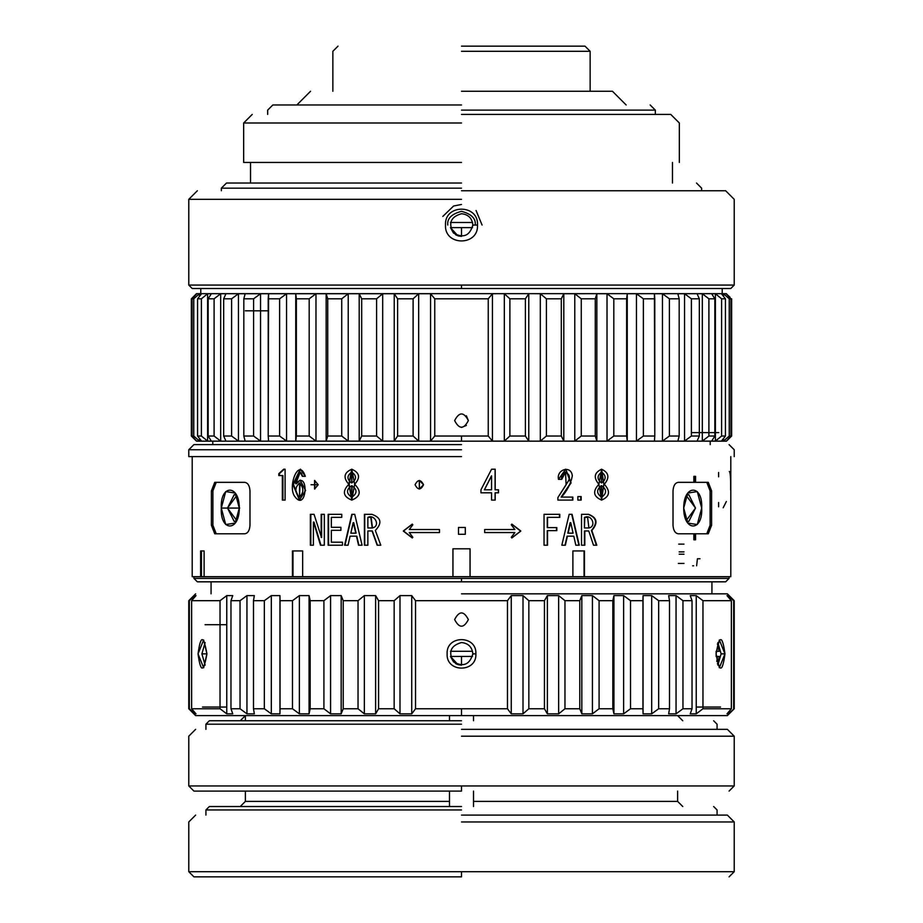 <?xml version="1.0" encoding="UTF-8"?>
<svg xmlns="http://www.w3.org/2000/svg" width="923" height="923" viewBox="0 0 923 923"><rect width="100%" height="100%" fill="white"/><g stroke="black" fill="none" stroke-linecap="round" stroke-linejoin="round"><path stroke-width="1.38" d="M457.9 664.606L450.47 656.438L472.53 656.438L461.5 656.438L461.5 665.195L461.5 656.438L450.47 656.438L453.493 661.872C463.3 667.341 469.749 664.675 472.83 653.865C472.115 647.035 468.33 643.262 461.5 642.535C450.701 645.615 448.024 652.065 453.493 661.872C448.024 652.065 450.701 645.615 461.5 642.535C468.33 643.262 472.115 647.035 472.83 653.865C469.749 664.675 463.3 667.341 453.493 661.872M719.19 656.438L717.529 656.438L716.802 661.468L717.529 656.438L716.156 656.438L719.19 656.438L719.04 658.064L719.19 656.438M717.425 663.879L719.04 658.064L717.425 663.879M730.035 297.194L726.136 293.733L730.889 298.81L730.889 436.025L726.343 441.171L461.5 441.171L726.551 441.102L731.651 436.025L731.651 298.81L731.651 436.025L726.343 441.171L730.889 436.025L729.228 436.025L723.528 441.102L722.478 441.171L721.44 441.102L725.432 436.025L721.601 436.025L715.394 441.102L713.537 441.171L711.679 441.102L714.84 436.025L708.899 436.025L702.322 441.102L699.692 441.171L697.061 441.102L699.322 436.025L691.396 436.025L684.554 441.102L681.197 441.171L677.84 441.102L679.178 436.025L669.406 436.025L662.46 441.102L658.434 441.171L654.419 441.102L654.788 436.025L643.377 436.025L636.443 441.102L631.84 441.171L627.248 441.102L626.636 436.025L613.807 436.025L607.022 441.102L601.934 441.171L596.846 441.102L595.277 436.025L581.271 436.025L574.775 441.102L569.283 441.171L563.803 441.102L561.311 436.025L546.404 436.025L540.313 441.102L534.544 441.171L528.775 441.102L525.395 436.025L509.888 436.025L504.327 441.102L498.385 441.171L492.432 441.102L488.244 436.025L461.5 436.025L461.5 441.171L424.615 441.171L461.5 441.171L461.5 436.025L434.756 436.025L430.568 441.102L424.615 441.171L418.673 441.102L413.112 436.025L397.605 436.025L394.225 441.102L388.456 441.171L382.687 441.102L376.596 436.025L361.689 436.025L359.197 441.102L353.717 441.171L424.615 441.171L348.225 441.102L341.729 436.025L327.723 436.025L326.154 441.102L321.066 441.171L353.717 441.171L315.978 441.102L309.193 436.025L296.364 436.025L295.752 441.102L291.16 441.171L321.066 441.171L286.557 441.102L279.623 436.025L268.212 436.025L268.581 441.102L264.566 441.171L260.54 441.102L253.594 436.025L243.822 436.025L245.16 441.102L241.803 441.171L264.566 441.171L238.446 441.102L231.604 436.025L223.678 436.025L225.939 441.102L223.308 441.171L220.678 441.102L214.101 436.025L208.16 436.025L211.321 441.102L200.776 441.171M457.9 235.792L450.47 227.623L472.53 227.623L461.5 227.623L461.5 236.38L461.5 227.623L450.47 227.623L453.493 233.058C463.3 238.526 469.749 235.861 472.83 225.05C472.115 218.22 468.33 214.448 461.5 213.721C450.701 216.801 448.024 223.251 453.493 233.058C448.024 223.251 450.701 216.801 461.5 213.721C468.33 214.448 472.115 218.22 472.83 225.05C469.749 235.861 463.3 238.526 453.493 233.058M461.5 110.125L655.33 110.125L461.5 110.125M461.5 104.98L272.827 104.98L461.5 104.98M461.5 91.262L612.445 91.262L461.5 91.262M461.5 51.296L590.143 51.296L461.5 51.296M461.5 46.15L584.997 46.15L461.5 46.15M461.5 183.031L226.504 183.031L461.5 183.031L229.204 183.031L250.525 183.031L250.525 162.448M461.5 188.177L221.358 188.177L461.5 188.177M450.47 222.478L472.53 222.478L450.47 222.478M455.57 234.707L456.827 235.377M458.189 235.884L461.5 236.38M472.795 225.881L472.83 225.05L477.503 225.05C478.772 203.902 444.275 203.868 445.497 225.027C444.251 246.222 478.737 246.233 477.503 225.05L472.83 225.05L472.53 222.478M461.5 190.749L725.651 190.749L461.5 190.749M461.5 199.322L188.777 199.322L461.5 199.322M461.5 285.08L188.777 285.08L734.223 285.08L188.777 285.08L734.223 285.08L461.5 285.08L461.5 288.518L730.797 288.518L192.203 288.518L461.5 288.518L461.5 285.08M477.503 225.05C478.737 246.233 444.251 246.222 445.497 225.027C444.275 203.868 478.772 203.902 477.503 225.05M442.809 216.432L453.539 206.071M453.735 205.991L461.5 204.468M476.06 210.502L482.083 225.05M461.5 288.518L730.797 288.518L461.5 288.518M461.5 162.448L243.66 162.448L461.5 162.448M461.5 122.99L243.66 122.99L461.5 122.99M461.5 114.417L670.767 114.417L461.5 114.417M475.218 225.05C476.003 218.566 471.434 213.986 461.5 211.332C451.566 213.986 446.997 218.566 447.782 225.05M534.544 293.664L498.385 293.664L504.327 293.733L504.327 441.102L504.327 293.733L509.888 298.81L509.888 436.025L509.888 298.81L525.395 298.81L525.395 436.025L525.395 298.81L528.775 293.733L528.775 441.102L528.775 293.733L525.395 298.81L509.888 298.81L504.327 293.733L498.385 293.664L569.283 293.664L534.544 293.664L540.313 293.733L540.313 441.102L540.313 293.733L546.404 298.81L546.404 436.025L546.404 298.81L561.311 298.81L561.311 436.025L561.311 298.81L563.803 293.733L563.803 441.102L563.803 293.733L601.934 293.664L569.283 293.664L574.775 293.733L574.775 441.102L574.775 293.733L581.271 298.81L581.271 436.025L581.271 298.81L595.277 298.81L595.277 436.025L595.277 298.81L596.846 293.733L596.846 441.102L596.846 293.733L607.022 293.733L607.022 441.102L607.022 293.733L613.807 298.81L613.807 436.025L613.807 298.81L626.636 298.81L626.636 436.025L626.636 298.81L627.248 293.733L627.248 441.102L627.248 293.733L658.434 293.664L631.84 293.664L636.443 293.733L636.443 441.102L636.443 293.733L643.377 298.81L643.377 436.025L643.377 298.81L654.788 298.81L654.788 436.025L654.419 293.733L681.197 293.664L658.434 293.664L662.46 293.733L662.46 441.102L662.46 293.733L669.406 298.81L669.406 436.025L669.406 298.81L679.178 298.81L679.178 436.025L679.178 298.81L677.84 293.733L684.554 293.733L691.396 298.81L699.322 298.81L697.061 293.733L699.692 293.664L702.322 293.733L708.899 298.81L714.84 298.81L711.679 293.733L713.537 293.664L715.394 293.733L721.601 298.81L725.432 298.81L721.44 293.733L723.528 293.733L729.228 298.81L730.889 298.81L726.343 293.664L677.84 293.733L679.178 298.81L669.406 298.81L662.46 293.733L654.419 293.733L654.788 298.81L643.377 298.81L636.443 293.733L631.84 293.664L601.934 293.664L631.84 293.664L627.248 293.733L626.636 298.81L613.807 298.81L607.022 293.733L601.934 293.664L596.846 293.733L595.277 298.81L581.271 298.81L574.775 293.733L569.283 293.664L563.803 293.733L561.311 298.81L546.404 298.81L540.313 293.733L534.544 293.664L569.283 293.664L461.5 293.664L498.385 293.664L492.432 293.733L492.432 441.102L504.327 441.102L509.888 436.025L525.395 436.025L528.775 441.102L534.544 441.171L540.313 441.102L546.404 436.025L561.311 436.025L563.803 441.102L569.283 441.171L574.775 441.102L581.271 436.025L595.277 436.025L596.846 441.102L601.934 441.171L607.022 441.102L613.807 436.025L626.636 436.025L627.248 441.102L631.84 441.171L636.443 441.102L643.377 436.025L654.788 436.025L654.419 441.102L658.434 441.171L662.46 441.102L669.406 436.025L679.178 436.025L677.84 441.102L684.554 441.102L691.396 436.025L699.322 436.025L697.061 441.102L699.692 441.171L702.322 441.102L708.899 436.025L714.84 436.025L711.679 441.102L713.537 441.171L715.394 441.102L721.601 436.025L725.432 436.025L721.44 441.102L722.478 441.171L723.528 441.102L729.228 436.025L730.889 436.025L730.889 298.81L729.228 298.81L729.228 436.025L729.228 298.81L723.528 293.733L723.528 296.375L723.528 293.733L721.44 293.733L725.432 298.81L725.432 436.025L725.432 298.81L721.601 298.81L721.601 436.025L721.601 298.81L715.394 293.733L715.394 441.102L715.394 293.733L711.679 293.733L714.84 298.81L714.84 436.025L714.84 298.81L708.899 298.81L708.899 436.025L708.899 298.81L702.322 293.733L702.322 441.102L702.322 293.733L697.061 293.733L699.322 298.81L699.322 436.025L699.322 298.81L691.396 298.81L691.396 436.025L691.396 298.81L684.554 293.733L684.554 441.102L684.554 293.733L681.197 293.664L722.224 293.664L722.224 288.518M299.537 482.994C294.76 487.436 294.691 492.178 299.306 497.22C303.944 492.686 304.013 487.944 299.537 482.994L299.525 497.232L300.056 482.994M351.744 485.683C346.102 489.548 346.113 493.401 351.767 497.232C357.432 493.378 357.42 489.525 351.744 485.683L351.744 497.243L352.09 485.683M351.744 472.08C346.736 475.703 346.725 479.337 351.709 482.994C356.786 479.372 356.797 475.726 351.744 472.08L351.744 482.994L352.09 472.08M491.567 489.813L491.567 475.876L484.437 489.813L491.567 489.813L484.437 489.813L491.567 475.876L491.567 489.813L484.367 489.813L491.463 475.876L484.367 489.813M601.588 485.683L601.623 485.683C596.304 489.525 596.304 493.378 601.623 497.243C606.884 493.39 606.884 489.536 601.623 485.683L601.623 497.243M601.623 472.08C596.893 475.68 596.881 479.325 601.577 482.994C606.307 479.383 606.319 475.737 601.623 472.08L601.623 482.994L601.173 472.08M353.151 522.683L350.809 533.159L355.759 533.159L353.417 522.73L355.759 533.159L350.809 533.159L353.417 522.683M370.827 517.33L372.477 527.956L367.862 527.956L367.862 517.341L370.827 517.33L372.2 527.956C380.761 526.537 375.073 513.926 367.862 517.341L367.862 527.956L372.477 527.956L371.127 517.33M570.472 522.683L568.153 533.159L573.091 533.159L570.772 522.73L573.091 533.159L567.807 533.159L570.76 522.683M584.813 527.956L588.897 527.956C596.812 526.525 591.62 513.926 584.813 517.341L584.421 527.956L584.813 517.341L587.616 517.33L588.897 527.956L584.813 527.956M691.396 432.599L718.786 432.599L691.396 432.599M454.635 420.588L454.635 420.588C459.216 429.437 463.796 429.437 468.365 420.588C463.784 411.739 459.204 411.739 454.635 420.588C459.204 411.739 463.784 411.739 468.365 420.588C463.796 429.437 459.216 429.437 454.635 420.588M466.346 425.445L461.488 427.453M321.066 441.171L326.154 441.102L326.154 293.733L326.154 441.102L327.723 436.025L327.723 298.81L327.723 436.025L341.729 436.025L341.729 298.81L341.729 436.025L348.225 441.102L348.225 293.733L348.225 441.102L359.197 441.102L359.197 293.733L359.197 441.102L361.689 436.025L361.689 298.81L361.689 436.025L376.596 436.025L376.596 298.81L376.596 436.025L382.687 441.102L382.687 293.733L376.596 298.81L361.689 298.81L359.197 293.733L353.717 293.664L348.225 293.733L341.729 298.81L327.723 298.81L326.154 293.733L315.978 293.733L315.978 441.102L461.5 441.171L388.456 441.171L394.225 441.102L397.605 436.025L413.112 436.025L418.673 441.102L418.673 293.733L413.112 298.81L413.112 436.025L413.112 298.81L397.605 298.81L397.605 436.025L397.605 298.81L394.225 293.733L394.225 441.102L394.225 293.733L388.456 293.664L382.687 293.733L382.687 441.102L388.456 441.171M209.463 441.171L223.308 441.171L207.606 441.102L201.399 436.025L197.568 436.025L201.56 441.102L200.522 441.171L209.463 441.171L199.472 441.102L193.772 436.025L192.111 436.025L196.657 441.171L200.522 441.171L196.449 441.102L191.349 436.025L196.657 441.171L192.111 436.025L193.772 436.025L199.472 441.102L200.522 441.171L201.56 441.102L197.568 436.025L201.399 436.025L207.606 441.102L209.463 441.171L211.321 441.102L208.16 436.025L214.101 436.025L220.678 441.102L223.308 441.171L225.939 441.102L223.678 436.025L231.604 436.025L238.446 441.102L241.803 441.171L223.308 441.171M192.965 437.64L196.657 441.171M726.343 441.171L730.035 437.64M466.38 415.765L468.365 420.588M245.38 441.171L291.16 441.171L264.566 441.171L268.581 441.102L268.212 436.025L279.623 436.025L286.557 441.102L291.16 441.171L295.752 441.102L296.364 436.025L309.193 436.025L315.978 441.102L315.978 293.733L309.193 298.81L309.193 436.025L309.193 298.81L296.364 298.81L296.364 436.025L296.364 298.81L295.752 293.733L295.752 441.102L295.752 293.733L291.16 293.664L286.557 293.733L286.557 441.102L286.557 293.733L279.623 298.81L279.623 436.025L279.623 298.81L268.212 298.81L268.212 436.025L268.581 293.733L260.54 293.733L260.54 441.102L264.566 441.171M461.5 441.171L722.224 441.171L461.5 441.171M260.54 441.102L260.54 293.733L253.594 298.81L253.594 436.025L260.54 441.102M241.803 441.171L245.16 441.102L243.822 436.025L243.822 298.81L253.594 298.81L243.822 298.81L243.822 436.025L253.594 436.025L253.594 298.81L260.54 293.733L264.566 293.664L268.581 293.733L268.212 298.81L279.623 298.81L286.557 293.733L291.16 293.664L295.752 293.733L296.364 298.81L309.193 298.81L315.978 293.733L321.066 293.664L326.154 293.733L327.723 298.81L341.729 298.81L348.225 293.733L353.717 293.664L359.197 293.733L361.689 298.81L376.596 298.81L382.687 293.733L388.456 293.664L394.225 293.733L397.605 298.81L413.112 298.81L418.673 293.733L418.673 441.102L424.615 441.171L430.568 441.102L434.756 436.025L434.756 298.81L430.568 293.733L430.568 441.102L430.568 293.733L238.446 293.733L238.446 441.102L238.446 293.733L231.604 298.81L231.604 436.025L231.604 298.81L223.678 298.81L223.678 436.025L223.678 298.81L225.939 293.733L220.678 293.733L220.678 441.102L220.678 293.733L214.101 298.81L214.101 436.025L214.101 298.81L208.16 298.81L208.16 436.025L208.16 298.81L211.321 293.733L207.606 293.733L207.606 441.102L207.606 293.733L201.399 298.81L201.399 436.025L201.399 298.81L197.568 298.81L197.568 436.025L197.568 298.81L201.56 293.733L199.472 293.733L199.472 296.375L199.472 293.733L193.772 298.81L193.772 436.025L193.772 298.81L192.111 298.81L192.111 436.025L192.111 298.81L196.864 293.733L191.349 298.81L191.349 436.025L191.349 298.81L196.657 293.664L192.111 298.81L193.772 298.81L199.472 293.733L201.56 293.733L197.568 298.81L201.399 298.81L207.606 293.733L211.321 293.733L208.16 298.81L214.101 298.81L220.678 293.733L225.939 293.733L223.678 298.81L231.604 298.81L238.446 293.733L245.16 293.733L196.495 293.664L192.965 297.194M243.822 298.81L245.16 293.733L243.822 298.81M199.472 438.471L199.472 441.102L199.472 438.471M723.528 438.471L723.528 441.102L723.528 438.471M492.432 441.102L492.432 293.733L488.244 298.81L488.244 436.025L492.432 441.102M461.5 436.025L488.244 436.025L488.244 298.81L434.756 298.81L434.756 436.025L461.5 436.025M434.756 298.81L488.244 298.81L492.432 293.733L498.385 293.664L424.615 293.664L430.568 293.733L434.756 298.81M196.657 293.664L498.385 293.664M601.934 293.664L677.62 293.664M681.197 293.664L726.343 293.664M424.615 293.664L353.717 293.664M291.16 293.664L245.38 293.664M461.5 444.609L193.922 444.609L461.5 444.609M356.093 533.159L353.763 522.73L356.093 533.159M570.126 522.73L567.807 533.159L570.126 522.73M584.421 517.341L584.421 527.956L584.421 517.341M461.5 449.755L188.777 449.755L461.5 449.755M300.552 469.23L293.445 484.471L299.744 500.093M300.275 480.156L296.283 483.79M351.928 469.219L349.206 484.275L351.928 500.093M495.097 500.093L495.097 492.813L495.097 500.093M498.397 492.813L498.397 489.813L498.397 492.813M495.097 489.813L495.097 469.219L495.097 489.813M561.126 497.082L571.095 482.891L565.741 469.207L558.484 479.349L561.726 479.349L565.522 472.241L566.111 484.817L557.884 497.566L557.884 500.093L572.848 500.093L572.848 497.082L561.126 497.082L570.783 482.81L565.534 469.207M572.502 500.093L572.502 497.082L572.502 500.093M580.786 500.093L580.786 496.597L580.786 500.093M601.404 500.093L603.861 484.275L601.404 469.219M601.392 497.232L601.046 485.683M282.911 475.553L282.911 500.093L282.911 475.553M284.215 469.219L279.392 473.661L279.392 475.553L279.392 473.661L284.215 469.219M314.812 480.468L314.812 489.017M419.377 480.456L419.377 489.028M465.307 534.279L465.307 527.471L465.307 534.279L465.319 527.471L458.489 527.471L458.489 534.279L458.489 527.471L458.489 534.279L465.319 534.279L458.489 534.279L458.489 527.471L465.319 527.471L465.319 534.279M321.619 514.33L321.619 537.451L321.619 514.33M310.832 514.33L310.832 545.205L310.832 514.33M313.982 522.083L320.95 545.205L313.982 522.083M328.576 514.33L328.576 545.205L328.576 514.33M352.159 514.33L344.971 545.205L352.159 514.33M356.82 536.171L358.862 545.205L356.82 536.171M364.735 514.33L364.735 545.205L364.735 514.33M372.338 530.967L377.426 545.205L372.338 530.967M403.536 530.967L412.373 524.149L403.536 530.967L412.373 537.924L403.536 531.117M520.595 531.117L511.746 537.924L520.595 531.117L511.746 524.149L520.595 530.967M556.511 530.633L556.511 527.621L556.511 530.633M547.258 527.621L547.258 517.341L559.788 517.341L559.788 514.33L544.039 514.33L544.039 545.205L547.524 545.205L547.258 530.633L547.258 545.205L547.258 530.633L556.811 530.633L556.811 527.621L547.258 527.621L547.524 517.341L547.258 527.621M559.465 517.341L559.465 514.33L559.465 517.341M578.894 545.205L571.718 514.33L578.894 545.205M565.038 545.205L567.068 536.171L565.038 545.205M596.373 545.205L591.412 530.483C597.862 523.029 596.789 517.653 588.193 514.33C596.789 517.653 597.862 523.029 591.412 530.483L596.373 545.205M584.421 545.205L584.421 530.967L584.421 545.205M461.5 456.608L188.777 456.608L461.5 456.608M201.456 550.95L201.456 576.679L204.929 576.679L201.456 576.679L201.456 550.95M292.983 576.679L303.159 576.679L292.983 576.679L292.983 550.95L292.983 576.679M452.951 576.679L470.049 576.679L470.049 548.804L470.072 576.679L470.072 548.804L452.928 548.804L452.951 576.679L452.951 548.804L452.951 576.679L302.652 576.679L302.652 550.95L292.453 550.95L292.453 576.679L204.11 576.679L204.11 550.95L200.626 550.95L200.626 576.679L201.456 576.679L192.203 576.679L192.203 456.608L192.203 576.679L200.626 576.679L200.626 550.95L204.11 550.95L204.11 576.679L292.453 576.679L292.453 550.95L302.652 550.95L302.652 576.679L452.928 576.679L452.928 548.804L470.072 548.804L470.072 576.679L452.951 576.679M572.537 576.679L584.074 576.679L584.074 550.95L584.467 576.679L584.467 550.95L572.883 550.95L572.883 576.679L470.072 576.679L572.883 576.679L572.883 550.95L584.467 550.95L584.467 576.679L572.537 576.679M695.573 476.337L693.854 476.337L693.854 482.337L678.255 482.337C675.117 482.833 673.363 485.694 673.017 490.921L673.017 525.222C673.363 530.437 675.117 533.298 678.255 533.794L693.854 533.794L693.854 539.805L695.573 539.805L695.573 533.794L695.204 539.805L695.204 533.794L693.485 533.794L708.276 533.794L711.61 525.222L711.61 490.921L708.276 482.337L695.573 482.337L695.573 476.337L695.204 482.337L695.204 476.337L695.204 482.337L708.276 482.337L711.61 490.921L710.11 490.921L711.61 490.921L711.61 525.222L710.11 525.222L711.61 525.222L708.276 533.794L695.573 533.794L695.573 539.805L693.854 539.805L693.854 533.794L678.255 533.794C675.117 533.298 673.363 530.437 673.017 525.222L673.017 490.921C673.363 485.694 675.117 482.833 678.255 482.337L693.854 482.337L693.854 476.337L695.573 476.337M305.317 476.337L300.275 469.219L292.903 484.483L299.456 500.104L305.582 490.459L300.102 480.145L295.764 483.79L300.16 472.241L302.363 476.337L305.317 476.337L302.363 476.337C300.506 466.38 294.587 478.633 295.764 483.79C309.459 468.111 307.082 514.088 294.472 496.066C287.618 486.098 298.821 456.735 305.317 476.337M302.871 476.337L300.217 472.241M354.663 484.275L351.767 469.219L348.848 484.275L351.79 500.093L354.663 484.275C361.539 491.255 360.581 496.528 351.79 500.093C343.056 496.62 342.075 491.348 348.848 484.275C342.952 477.653 343.921 472.634 351.778 469.219C359.682 472.68 360.639 477.699 354.663 484.275M491.567 492.813L491.567 500.093L495.201 500.093L495.097 492.813L498.512 492.813L498.512 489.813L495.201 489.813L495.201 469.219L491.567 469.219L480.952 489.813L480.952 492.813L491.567 492.813L480.952 492.813L480.952 489.813L491.567 469.219L495.201 469.219L495.201 489.813L498.512 489.813L498.512 492.813L495.201 492.813L495.201 500.093L491.567 500.093L491.567 492.813M565.199 472.241L561.415 479.349M581.167 496.597L577.867 496.597L577.867 500.093L581.167 500.093L581.167 496.597L581.167 500.093L577.867 500.093L577.867 496.597L581.167 496.597M603.861 484.275L601.646 469.219L598.9 484.275L601.611 500.093L603.861 484.275M285.092 469.219L283.649 469.219L278.804 473.661L279.392 473.661L278.804 475.553L282.334 475.553L282.334 500.093L285.092 500.093L285.092 469.219L285.092 500.093L282.334 500.093L282.334 475.553L278.804 475.553L278.804 473.661L283.649 469.219L285.092 469.219M318.193 484.737L314.581 480.456L314.581 489.028L318.193 484.737L311.005 484.737L318.193 484.737M423.553 484.737L419.307 480.456L419.307 489.028L423.553 484.737C420.726 490.24 417.911 490.24 415.073 484.737C417.911 479.245 420.726 479.245 423.553 484.737M700.015 558.761L697.442 558.761L696.6 565.787M693.669 565.787L692.619 565.811M678.347 563.445L683.989 563.445M683.989 554.215L679.155 554.215M679.155 551.873L683.989 551.873M683.989 544.12L678.717 544.12M321.492 537.451L314.051 514.33L310.359 514.33L310.359 545.205L313.382 545.205L313.382 522.083L313.382 545.205L310.359 545.205L310.359 514.33L314.051 514.33L321.492 537.451M313.52 522.083L320.5 545.205L324.319 545.205L324.319 514.33L321.169 514.33L321.169 537.451L321.169 514.33L324.319 514.33L324.319 545.205L320.5 545.205L313.52 522.083M331.334 527.321L331.334 517.341L341.764 517.341L341.764 514.33L328.15 514.33L328.15 545.205L342.468 545.205L342.468 542.193L331.334 542.193L331.334 530.321L340.91 530.321L340.91 527.321L331.334 527.321L340.91 527.321L340.91 530.321L331.334 530.321L331.334 542.193L342.468 542.193L342.468 545.205L328.15 545.205L328.15 514.33L341.764 514.33L341.764 517.341L331.334 517.341L331.334 527.321M344.602 545.205L348.052 545.205L350.071 536.171L356.486 536.171L358.539 545.205L362.07 545.205L354.732 514.33L351.813 514.33L344.602 545.205L351.813 514.33L354.732 514.33L362.07 545.205L358.539 545.205L356.486 536.171L350.071 536.171L348.052 545.205L344.602 545.205M364.423 514.33L364.423 545.205L367.862 545.205L367.862 530.967L372.05 530.967L377.161 545.205L380.795 545.205L375.349 530.483C382.387 523.029 381.222 517.641 371.888 514.33L364.423 514.33L371.888 514.33C381.222 517.641 382.387 523.029 375.349 530.483L380.795 545.205L377.161 545.205L372.05 530.967L367.862 530.967L367.862 545.205L364.423 545.205L364.423 514.33M409.258 529.537L412.846 524.783L412.223 524.149L403.351 530.967L412.223 524.149L412.846 524.783L409.258 529.537L439.486 529.537L409.258 529.537M403.351 531.117L412.223 537.924L412.846 537.29L409.258 532.548L439.486 532.548L439.486 529.537L439.486 532.548L409.258 532.548L412.846 537.29L412.223 537.924L403.351 530.967M511.907 537.924L520.78 531.117L511.907 537.924L511.284 537.29L511.907 537.924M520.78 530.967L511.907 524.149L511.284 524.783L514.884 529.537L484.656 529.537L484.656 532.548L514.884 532.548L511.284 537.29L514.884 532.548L484.656 532.548L484.656 529.537L514.884 529.537L511.284 524.783L511.907 524.149L520.78 531.117M561.83 545.205L565.361 545.205L567.403 536.171L573.806 536.171L575.825 545.205L579.275 545.205L572.075 514.33L569.156 514.33L561.83 545.205L569.156 514.33L572.075 514.33L579.275 545.205L575.825 545.205L573.806 536.171L567.403 536.171L565.361 545.205L561.83 545.205M581.536 514.33L581.536 545.205L584.813 545.205L584.813 530.967L588.759 530.967L593.489 545.205L596.812 545.205L591.828 530.483C598.289 523.029 597.216 517.641 588.597 514.33L581.536 514.33L588.597 514.33C597.216 517.641 598.289 523.029 591.828 530.483L596.812 545.205L593.489 545.205L588.759 530.967L584.813 530.967L584.813 545.205L581.536 545.205L581.536 514.33M718.602 502.516L718.602 506.796M718.602 472.484L718.602 476.833M729.308 471.503C730.324 471.999 730.762 478.16 730.647 489.975M726.366 501.501L723.182 507.777M693.485 482.337L695.204 482.337L693.485 482.337M706.776 482.337L710.11 490.921L710.11 525.222L706.776 533.794L710.11 525.222L710.11 490.921L706.776 482.337M683.712 508.065C683.574 484.183 702.98 484.217 701.699 508.054C702.98 531.936 683.562 531.948 683.712 508.065L687.75 523.076L697.269 524.552L701.699 508.054L697.28 491.59L687.75 493.067L683.712 508.065M686.285 495.582L695.492 508.065L686.285 520.549L688.777 521.507L695.492 508.065L688.777 494.636L686.285 495.582M584.467 576.679L730.566 576.679M547.524 517.341L547.524 527.621L556.811 527.621L556.811 530.633L547.524 530.633L547.524 545.205L544.039 545.205L544.039 514.33L559.788 514.33L559.788 517.341L547.524 517.341M604.323 484.275C610.645 491.324 609.734 496.609 601.611 500.093C593.339 496.551 592.439 491.278 598.9 484.275C593.281 477.653 594.193 472.634 601.634 469.219C608.926 472.68 609.826 477.699 604.323 484.275M557.884 497.566L568.395 480.975C573.01 472.276 559.961 469.011 561.726 479.349L558.484 479.349C556.269 469.242 571.349 464.904 572.329 475.899C570.714 483.894 567.08 490.955 561.438 497.082L572.848 497.082L572.848 500.093L557.884 500.093L557.884 497.566M214.724 533.794L211.39 525.222L211.39 490.921L214.724 482.337L244.745 482.337C247.883 482.844 249.637 485.694 249.983 490.921L249.983 525.222C249.637 530.448 247.883 533.309 244.745 533.794L214.724 533.794L244.745 533.794C247.883 533.309 249.637 530.448 249.983 525.222L249.983 490.921C249.637 485.694 247.883 482.844 244.745 482.337L214.724 482.337L211.39 490.921L212.89 490.921L216.224 482.337L212.89 490.921L211.39 490.921L211.39 525.222L214.724 533.794M216.224 533.794L212.89 525.222L211.39 525.222L212.89 525.222L212.89 490.921L212.89 525.222L216.224 533.794M221.301 508.065C220.032 484.194 239.426 484.194 239.288 508.065C239.449 531.936 220.02 531.936 221.301 508.065L225.72 524.552L235.25 523.076L239.288 508.065L235.25 493.067L225.731 491.578L221.301 508.065L227.508 508.065L236.715 495.582L234.223 494.636L227.508 508.065L221.301 508.065M236.715 520.549L227.508 508.065L234.223 521.507L236.715 520.549M239.703 508.065L227.508 508.065L239.703 508.065M461.5 578.398L193.922 578.398L729.078 578.398L193.922 578.398L729.078 578.398L461.5 578.398L461.5 581.825L725.651 581.825L197.349 581.825L461.5 581.825L461.5 578.398M461.5 581.825L725.651 581.825L461.5 581.825M716.133 651.292L716.133 656.438L716.133 651.292L719.202 651.292L717.425 643.85L719.19 651.292L716.156 651.292L719.19 651.292L719.04 649.665M450.47 651.292L472.53 651.292L450.47 651.292M455.57 663.522L456.827 664.191M458.189 664.698L461.5 665.195M472.795 654.695L472.83 653.865L475.876 653.865C476.972 634.897 446.005 634.897 447.124 653.876C446.04 672.844 476.983 672.832 475.876 653.865L472.83 653.865L472.784 652.803M717.875 665.16L721.117 653.865L717.875 642.57L721.117 653.865L717.875 665.16M206.925 653.865L201.883 653.865L205.125 665.16L201.883 653.865L206.925 653.865L203.637 639.951L198.041 653.865L203.637 667.79L206.925 653.865C203.568 672.832 200.603 672.832 198.041 653.865C200.614 634.897 203.579 634.897 206.925 653.865M205.125 642.57L201.883 653.865L205.125 642.57M721.117 653.865L724.959 653.865L719.363 639.951L716.075 653.865L719.363 667.767L724.959 653.865L721.117 653.865M468.365 619.564C463.784 610.714 459.204 610.714 454.635 619.564C459.216 628.413 463.796 628.413 468.365 619.564C463.796 628.413 459.216 628.413 454.635 619.564C459.204 610.714 463.784 610.714 468.365 619.564M727.37 715.613L734.223 708.76L728.247 713.837L726.989 713.837L731.374 708.76L702.968 708.76L696.23 713.837L690.231 713.837L692.031 708.76L682.962 708.76L676.051 713.837L668.656 713.837L669.51 708.76L658.664 708.76L651.696 713.837L643.054 713.837L642.939 708.76L630.513 708.76L623.636 713.837L613.922 713.837L612.837 708.76L599.085 708.76L592.428 713.837L581.825 713.837L579.782 708.76L564.968 708.76L558.657 713.837L547.374 713.837L544.432 708.76L528.844 708.76L523.006 713.837L511.261 713.837L507.465 708.76L461.5 708.76L461.5 715.613L727.37 715.613L195.63 715.613L461.5 715.613L461.5 708.76L415.535 708.76L411.739 713.837L399.994 713.837L394.156 708.76L378.568 708.76L375.626 713.837L364.343 713.837L358.032 708.76L343.218 708.76L341.175 713.837L330.572 713.837L323.915 708.76L310.163 708.76L309.078 713.837L299.364 713.837L292.487 708.76L280.061 708.76L279.946 713.837L271.304 713.837L264.336 708.76L253.49 708.76L254.344 713.837L246.949 713.837L240.038 708.76L230.969 708.76L232.769 713.837L226.77 713.837L220.032 708.76L191.626 708.76L196.011 713.837L194.753 713.837L188.777 708.76L195.63 715.613M696.23 707.041L720.505 707.041L696.23 707.041M226.77 707.041L202.495 707.041L226.77 707.041M188.777 708.76L188.777 600.688L189.342 708.76L189.342 600.688L194.753 595.612L194.753 597.054L194.753 595.612L196.011 595.612L191.626 600.688L191.626 708.76L191.626 600.688L220.032 600.688L220.032 708.76L220.032 600.688L226.77 595.612L226.77 713.837L226.77 595.612L232.769 595.612L230.969 600.688L230.969 708.76L230.969 600.688L240.038 600.688L240.038 708.76L240.038 600.688L246.949 595.612L246.949 713.837L246.949 595.612L254.344 595.612L253.49 600.688L253.49 708.76L253.49 600.688L264.336 600.688L264.336 708.76L264.336 600.688L271.304 595.612L271.304 713.837L271.304 595.612L279.946 595.612L279.946 713.837L279.946 595.612L280.061 708.76L280.061 600.688L292.487 600.688L292.487 708.76L292.487 600.688L299.364 595.612L299.364 713.837L299.364 595.612L309.078 595.612L309.078 713.837L309.078 595.612L310.163 600.688L310.163 708.76L310.163 600.688L323.915 600.688L323.915 708.76L323.915 600.688L330.572 595.612L330.572 713.837L330.572 595.612L341.175 595.612L341.175 713.837L341.175 595.612L343.218 600.688L343.218 708.76L343.218 600.688L358.032 600.688L358.032 708.76L358.032 600.688L364.343 595.612L364.343 713.837L364.343 595.612L375.626 595.612L375.626 713.837L375.626 595.612L378.568 600.688L378.568 708.76L378.568 600.688L394.156 600.688L394.156 708.76L394.156 600.688L399.994 595.612L399.994 713.837L399.994 595.612L411.739 595.612L411.739 713.837L411.739 595.612L415.535 600.688L415.535 708.76L415.535 600.688L507.465 600.688L507.465 708.76L507.465 600.688L511.261 595.612L511.261 713.837L511.261 595.612L523.006 595.612L523.006 713.837L523.006 595.612L528.844 600.688L528.844 708.76L528.844 600.688L544.432 600.688L544.432 708.76L544.432 600.688L547.374 595.612L547.374 713.837L547.374 595.612L558.657 595.612L558.657 713.837L558.657 595.612L564.968 600.688L564.968 708.76L564.968 600.688L579.782 600.688L579.782 708.76L579.782 600.688L581.825 595.612L581.825 713.837L581.825 595.612L592.428 595.612L592.428 713.837L592.428 595.612L599.085 600.688L599.085 708.76L599.085 600.688L612.837 600.688L612.837 708.76L612.837 600.688L613.922 595.612L613.922 713.837L613.922 595.612L623.636 595.612L623.636 713.837L623.636 595.612L630.513 600.688L630.513 708.76L630.513 600.688L642.939 600.688L642.939 708.76L643.054 595.612L643.054 713.837L643.054 595.612L651.696 595.612L651.696 713.837L651.696 595.612L658.664 600.688L658.664 708.76L658.664 600.688L669.51 600.688L669.51 708.76L669.51 600.688L668.656 595.612L676.051 595.612L676.051 713.837L676.051 595.612L682.962 600.688L682.962 708.76L682.962 600.688L692.031 600.688L692.031 708.76L692.031 600.688L690.231 595.612L696.23 595.612L696.23 713.837L696.23 595.612L702.968 600.688L702.968 708.76L702.968 600.688L731.374 600.688L731.374 708.76L731.374 600.688L726.989 595.612L728.247 595.612L728.247 597.054L728.247 595.612L733.658 600.688L733.658 708.76L734.223 600.688L728.247 595.612L726.989 595.612L731.374 600.688L702.968 600.688L696.23 595.612L690.231 595.612L692.031 600.688L682.962 600.688L676.051 595.612L668.656 595.612L669.51 600.688L658.664 600.688L651.696 595.612L643.054 595.612L642.939 600.688L630.513 600.688L623.636 595.612L613.922 595.612L612.837 600.688L599.085 600.688L592.428 595.612L581.825 595.612L579.782 600.688L564.968 600.688L558.657 595.612L547.374 595.612L544.432 600.688L528.844 600.688L523.006 595.612L511.261 595.612L507.465 600.688L415.535 600.688L411.739 595.612L399.994 595.612L394.156 600.688L378.568 600.688L375.626 595.612L364.343 595.612L358.032 600.688L343.218 600.688L341.175 595.612L330.572 595.612L323.915 600.688L310.163 600.688L309.078 595.612L299.364 595.612L292.487 600.688L280.061 600.688L279.946 595.612L271.304 595.612L264.336 600.688L253.49 600.688L254.344 595.612L246.949 595.612L240.038 600.688L230.969 600.688L232.769 595.612L226.77 595.612L220.032 600.688L191.626 600.688L196.011 595.612L194.753 595.612L189.342 600.688L189.342 708.76L194.753 713.837L194.753 712.383L194.753 713.837L196.011 713.837L191.626 708.76L220.032 708.76L226.77 713.837L232.769 713.837L230.969 708.76L240.038 708.76L246.949 713.837L254.344 713.837L253.49 708.76L264.336 708.76L271.304 713.837L279.946 713.837L280.061 708.76L292.487 708.76L299.364 713.837L309.078 713.837L310.163 708.76L323.915 708.76L330.572 713.837L341.175 713.837L343.218 708.76L358.032 708.76L364.343 713.837L375.626 713.837L378.568 708.76L394.156 708.76L399.994 713.837L411.739 713.837L415.535 708.76L507.465 708.76L511.261 713.837L523.006 713.837L528.844 708.76L544.432 708.76L547.374 713.837L558.657 713.837L564.968 708.76L579.782 708.76L581.825 713.837L592.428 713.837L599.085 708.76L612.837 708.76L613.922 713.837L623.636 713.837L630.513 708.76L642.939 708.76L643.054 713.837L651.696 713.837L658.664 708.76L669.51 708.76L668.656 713.837L676.051 713.837L682.962 708.76L692.031 708.76L690.231 713.837L696.23 713.837L702.968 708.76L731.374 708.76L726.989 713.837L728.247 713.837L734.223 708.76L734.223 600.688L734.223 708.76M728.247 712.383L728.247 713.837L728.247 712.383M724.959 653.865C722.386 672.832 719.432 672.832 716.075 653.876C719.421 634.897 722.386 634.897 724.959 653.865M475.876 653.865C476.983 672.832 446.04 672.844 447.124 653.876C446.005 634.897 476.972 634.897 475.876 653.865M461.5 593.835L727.37 593.835L461.5 593.835M195.63 593.835L188.777 600.688M734.223 600.688L727.37 593.835M226.77 624.709L205.068 624.709L226.77 624.709M473.511 720.759L473.511 715.613L473.511 720.759M461.5 791.092L193.922 791.092L461.5 791.092L461.5 785.946L188.777 785.946L734.223 785.946L461.5 785.946L461.5 791.092M461.5 736.196L734.223 736.196L461.5 736.196M461.5 785.946L188.777 785.946L461.5 785.946M461.5 729.343L727.37 729.343L461.5 729.343M461.5 724.197L205.921 724.197L461.5 724.197M461.5 720.759L209.359 720.759L461.5 720.759M473.511 806.529L473.511 791.092L473.511 806.529M461.5 876.85L193.922 876.85L461.5 876.85L461.5 871.704L188.777 871.704L734.223 871.704L461.5 871.704L461.5 876.85M461.5 821.966L734.223 821.966L461.5 821.966M461.5 871.704L188.777 871.704L461.5 871.704M461.5 815.101L727.37 815.101L461.5 815.101M268.212 310.82L245.38 310.82L268.212 310.82M461.5 809.956L205.921 809.956L461.5 809.956M245.38 791.092L245.38 801.383L449.489 801.383L245.38 801.383L240.234 806.529M473.511 801.383L677.62 801.383L473.511 801.383M461.5 806.529L209.359 806.529L461.5 806.529M650.173 104.98L655.33 110.125L655.33 114.417M272.827 104.98L267.67 110.125L267.67 114.417M612.445 91.262L626.163 104.98M310.555 91.262L296.837 104.98M584.997 46.15L590.143 51.296L590.143 91.262M338.003 46.15L332.857 51.296L332.857 91.262M696.496 183.031L701.642 188.177L701.642 190.749M226.504 183.031L221.358 188.177L221.358 190.749M725.651 190.749L734.223 199.322L734.223 285.08L730.797 288.518M197.349 190.749L188.777 199.322L188.777 285.08L192.203 288.518M672.475 162.448L672.475 183.031M670.767 114.417L679.34 122.99L679.34 162.448M252.233 114.417L243.66 122.99L243.66 162.448M200.776 288.518L200.776 293.664M710.214 441.171L710.214 444.609M212.786 441.171L212.786 444.609M729.078 444.609L734.223 449.755L734.223 456.608M193.922 444.609L188.777 449.755L188.777 456.608M730.797 456.608L730.797 576.679M197.349 581.825L193.922 578.398L193.922 576.679M725.651 581.825L729.078 578.398L729.078 576.679M711.933 581.825L711.933 593.835M211.067 581.825L211.067 593.835M449.489 720.759L449.489 715.613M729.078 791.092L734.223 785.946L734.223 736.196L727.37 729.343M193.922 791.092L188.777 785.946L188.777 736.196L195.63 729.343M713.641 720.759L717.079 724.197L717.079 729.343M209.359 720.759L205.921 724.197L205.921 729.343M677.62 715.613L682.766 720.759M245.38 720.759L245.38 715.613L240.234 720.759M449.489 806.529L449.489 791.092M729.078 876.85L734.223 871.704L734.223 821.966L727.37 815.101M193.922 876.85L188.777 871.704L188.777 821.966L195.63 815.101M713.641 806.529L717.079 809.956L717.079 815.101M209.359 806.529L205.921 809.956L205.921 815.101M677.62 791.092L677.62 801.383L682.766 806.529"/></g></svg>
